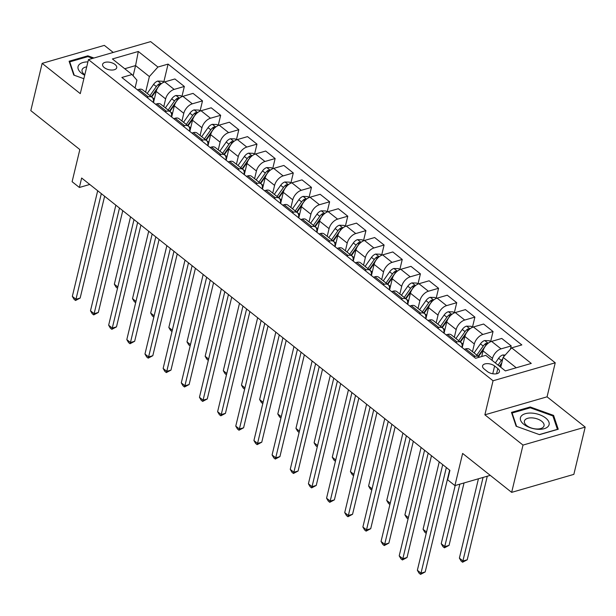 <?xml version="1.0" encoding="UTF-8"?>
<svg xmlns="http://www.w3.org/2000/svg" width="616" height="616" viewBox="0 0 616 616"><rect width="100%" height="100%" fill="white"/><g stroke="black" fill="none" stroke-linecap="round" stroke-linejoin="round"><path stroke-width="0.92" d="M104.281 67.606A7.253 3.734 13.5 0 0 111.727 70.055A7.253 3.734 13.5 0 0 116.717 67.745A7.253 3.734 13.5 0 0 115.038 64.495A7.253 3.734 13.5 0 0 107.592 62.047A7.253 3.734 13.5 0 0 102.603 64.357A7.253 3.734 13.5 0 0 104.281 67.606M113.229 52.437L104.343 45.376L42.15 63.363L30.8 110.634L79.834 149.557L72.111 181.705L79.379 187.472L89.767 184.461M555.239 362.793L150.643 41.618L88.458 59.598L493.046 380.773L555.239 362.793L547.062 396.827L484.877 414.814L523.007 445.083L585.2 427.104L547.062 396.827M585.2 427.104L573.85 474.374L511.657 492.361L462.631 453.438L454.908 485.585L490.251 475.36M523.007 445.083L511.657 492.361M454.908 485.585L447.647 479.818L449.919 470.362L81.643 178.016L79.379 187.472M497.813 368.537L494.617 366.004A7.03 3.619 13.5 0 0 487.402 363.632A7.03 3.619 13.5 0 0 482.574 365.865A7.03 3.619 13.5 0 0 484.199 369.015L487.395 371.556A7.03 3.619 13.5 0 0 494.602 373.927A7.03 3.619 13.5 0 0 499.437 371.687A7.03 3.619 13.5 0 0 497.813 368.537L496.558 373.758M516.231 367.775L503.118 357.365L511.657 347.863L521.829 344.921L168.083 64.103L163.748 82.19M511.657 347.863L531.269 363.425L505.39 370.917L485.778 355.347L475.606 358.281L121.86 77.47L132.032 74.528L112.42 58.959L138.307 51.474L157.919 67.044L168.083 64.103M484.877 414.814L493.046 380.773M42.15 63.363L80.28 93.632L88.458 59.598M132.032 74.528L136.937 80.149L135.066 87.949M133.133 75.791L135.574 65.596L124.732 68.738M500.754 367.236L503.118 357.365M492.038 360.314L492.5 358.389A9.071 5.221 -51.6 0 1 501.039 348.879L511.203 345.938L510.41 349.249M481.704 356.525L483.052 350.897A9.071 5.221 -51.6 0 1 491.591 341.387L501.763 338.446L511.203 345.938M472.487 351.674L474.335 343.974A9.071 5.221 -51.6 0 1 482.875 334.465L493.046 331.524L490.613 341.664M462.216 347.655L464.895 336.475A9.071 5.221 -51.6 0 1 473.435 326.973L483.606 324.031L493.046 331.524M454.331 337.26L456.179 329.56A9.071 5.221 -51.6 0 1 464.718 320.05L474.89 317.109L472.457 327.25M444.051 333.241L446.739 322.06A9.071 5.221 -51.6 0 1 455.278 312.558L465.442 309.617L474.89 317.109M436.174 322.846L438.022 315.146A9.071 5.221 -51.6 0 1 446.562 305.636L456.726 302.695L454.292 312.836M425.895 318.819L428.574 307.646A9.071 5.221 -51.6 0 1 437.114 298.136L447.285 295.203L456.726 302.695M418.01 308.431L419.858 300.731A9.071 5.221 -51.6 0 1 428.397 291.222L438.569 288.28L436.136 298.421M407.738 304.404L410.418 293.231A9.071 5.221 -51.6 0 1 418.957 283.722L429.129 280.78L438.569 288.28M399.853 294.017L401.701 286.309A9.071 5.221 -51.6 0 1 410.241 276.807L420.412 273.866L417.979 284.007M389.574 289.99L392.261 278.817A9.071 5.221 -51.6 0 1 400.8 269.308L410.964 266.366L420.412 273.866M381.689 279.602L383.545 271.895A9.071 5.221 -51.6 0 1 392.084 262.393L402.248 259.452L399.815 269.585M371.417 275.575L374.097 264.403A9.071 5.221 -51.6 0 1 382.636 254.893L392.808 251.952L402.248 259.452M363.532 265.188L365.38 257.48A9.071 5.221 -51.6 0 1 373.92 247.971L384.091 245.029L381.658 255.17M353.261 261.161L355.94 249.988A9.071 5.221 -51.6 0 1 364.48 240.479L374.651 237.537L384.091 245.029M345.376 250.766L347.224 243.066A9.071 5.221 -51.6 0 1 355.763 233.556L365.935 230.615L363.494 240.756M335.096 246.746L337.784 235.574A9.071 5.221 -51.6 0 1 346.323 226.064L356.487 223.123L365.935 230.615M327.212 236.351L329.067 228.651A9.071 5.221 -51.6 0 1 337.606 219.142L347.77 216.201L345.337 226.341M316.94 232.332L319.619 221.152A9.071 5.221 -51.6 0 1 328.159 211.65L338.33 208.709L347.77 216.201M309.055 221.937L310.903 214.237A9.071 5.221 -51.6 0 1 319.442 204.728L329.614 201.786L327.181 211.927M298.775 217.91L301.463 206.737A9.071 5.221 -51.6 0 1 310.002 197.228L320.174 194.294L329.614 201.786M290.898 207.523L292.746 199.823A9.071 5.221 -51.6 0 1 301.286 190.313L311.457 187.372L309.016 197.513M280.619 203.496L283.306 192.323A9.071 5.221 -51.6 0 1 291.845 182.813L302.009 179.872L311.457 187.372M272.734 193.108L274.59 185.401A9.071 5.221 -51.6 0 1 283.129 175.899L293.293 172.957L290.86 183.098M262.462 189.081L265.142 177.909A9.071 5.221 -51.6 0 1 273.681 168.399L283.853 165.458L293.293 172.957M254.577 178.694L256.425 170.986A9.071 5.221 -51.6 0 1 264.965 161.484L275.136 158.543L272.703 168.676M244.298 174.667L246.985 163.494A9.071 5.221 -51.6 0 1 255.525 153.985L265.689 151.043L275.136 158.543M236.421 164.28L238.269 156.572A9.071 5.221 -51.6 0 1 246.808 147.062L256.972 144.129L254.539 154.262M226.141 160.252L228.821 149.08A9.071 5.221 -51.6 0 1 237.36 139.57L247.532 136.629L256.972 144.129M218.256 149.857L220.105 142.157A9.071 5.221 -51.6 0 1 228.644 132.648L238.815 129.707L236.382 139.847M207.985 145.838L210.664 134.665A9.071 5.221 -51.6 0 1 219.204 125.156L229.375 122.214L238.815 129.707M200.1 135.443L201.948 127.743A9.071 5.221 -51.6 0 1 210.487 118.234L220.659 115.292L218.226 125.433M189.82 131.424L192.508 120.243A9.071 5.221 -51.6 0 1 201.047 110.741L211.211 107.8L220.659 115.292M181.943 121.029L183.791 113.329A9.071 5.221 -51.6 0 1 192.331 103.819L202.495 100.878L200.061 111.019M171.664 117.001L174.343 105.829A9.071 5.221 -51.6 0 1 182.883 96.319L193.054 93.386L202.495 100.878M163.779 106.614L165.627 98.914A9.071 5.221 -51.6 0 1 174.166 89.405L184.338 86.463L181.905 96.604M153.507 102.587L156.187 91.414A9.071 5.221 -51.6 0 1 164.726 81.905L174.898 78.963L184.338 86.463M145.622 92.2L149.38 76.553L135.574 65.596L138.307 51.474M473.712 356.78L475.152 356.364A9.071 5.221 -51.6 0 1 478.978 356.826A9.071 5.221 -51.6 0 1 479.363 357.195M464.272 349.287L465.711 348.872A9.071 5.221 -51.6 0 1 469.531 349.334L478.978 356.826M455.555 342.365L456.995 341.949A9.071 5.221 -51.6 0 1 460.814 342.411A9.071 5.221 -51.6 0 1 461.931 347.432M446.115 334.873L447.547 334.457A9.071 5.221 -51.6 0 1 451.374 334.911L460.814 342.411M437.398 327.951L438.831 327.535A9.071 5.221 -51.6 0 1 442.658 327.997A9.071 5.221 -51.6 0 1 443.774 333.017M427.951 320.459L429.39 320.043A9.071 5.221 -51.6 0 1 433.217 320.497L442.658 327.997M419.234 313.536L420.674 313.12A9.071 5.221 -51.6 0 1 424.501 313.582A9.071 5.221 -51.6 0 1 425.618 318.603M409.794 306.036L411.234 305.621A9.071 5.221 -51.6 0 1 415.053 306.083L424.501 313.582M401.078 299.122L402.517 298.706A9.071 5.221 -51.6 0 1 406.337 299.168A9.071 5.221 -51.6 0 1 407.453 304.181M391.637 291.622L393.07 291.206A9.071 5.221 -51.6 0 1 396.897 291.668L406.337 299.168M382.921 284.707L384.353 284.292A9.071 5.221 -51.6 0 1 388.18 284.746A9.071 5.221 -51.6 0 1 389.297 289.766M373.473 277.208L374.913 276.792A9.071 5.221 -51.6 0 1 378.74 277.254L388.18 284.746M364.757 270.293L366.197 269.877A9.071 5.221 -51.6 0 1 370.024 270.332A9.071 5.221 -51.6 0 1 371.14 275.352M355.317 262.793L356.756 262.377A9.071 5.221 -51.6 0 1 360.576 262.84L370.024 270.332M346.6 255.871L348.04 255.455A9.071 5.221 -51.6 0 1 351.859 255.917A9.071 5.221 -51.6 0 1 352.976 260.938M337.16 248.379L338.592 247.963A9.071 5.221 -51.6 0 1 342.419 248.425L351.859 255.917M328.436 241.457L329.876 241.041A9.071 5.221 -51.6 0 1 333.703 241.503A9.071 5.221 -51.6 0 1 334.819 246.523M318.996 233.965L320.435 233.549A9.071 5.221 -51.6 0 1 324.255 234.003L333.703 241.503M310.279 227.042L311.719 226.626A9.071 5.221 -51.6 0 1 315.538 227.088A9.071 5.221 -51.6 0 1 316.655 232.109M300.839 219.55L302.279 219.134A9.071 5.221 -51.6 0 1 306.098 219.589L315.538 227.088M292.123 212.628L293.562 212.212A9.071 5.221 -51.6 0 1 297.382 212.674A9.071 5.221 -51.6 0 1 298.498 217.694M282.675 205.136L284.115 204.72A9.071 5.221 -51.6 0 1 287.942 205.174L297.382 212.674M273.958 198.213L275.398 197.798A9.071 5.221 -51.6 0 1 279.225 198.26A9.071 5.221 -51.6 0 1 280.342 203.272M264.518 190.714L265.958 190.298A9.071 5.221 -51.6 0 1 269.777 190.76L279.225 198.26M255.802 183.799L257.242 183.383A9.071 5.221 -51.6 0 1 261.061 183.838A9.071 5.221 -51.6 0 1 262.177 188.858M246.362 176.299L247.794 175.883A9.071 5.221 -51.6 0 1 251.621 176.345L261.061 183.838M237.645 169.385L239.077 168.969A9.071 5.221 -51.6 0 1 242.904 169.423A9.071 5.221 -51.6 0 1 244.021 174.444M228.197 161.885L229.637 161.469A9.071 5.221 -51.6 0 1 233.464 161.931L242.904 169.423M219.481 154.963L220.921 154.547A9.071 5.221 -51.6 0 1 224.748 155.009A9.071 5.221 -51.6 0 1 225.864 160.029M210.041 147.47L211.48 147.055A9.071 5.221 -51.6 0 1 215.3 147.517L224.748 155.009M201.324 140.548L202.764 140.132A9.071 5.221 -51.6 0 1 206.583 140.594A9.071 5.221 -51.6 0 1 207.7 145.615M191.884 133.056L193.316 132.64A9.071 5.221 -51.6 0 1 197.143 133.102L206.583 140.594M183.168 126.134L184.6 125.718A9.071 5.221 -51.6 0 1 188.427 126.18A9.071 5.221 -51.6 0 1 189.543 131.2M173.72 118.642L175.16 118.226A9.071 5.221 -51.6 0 1 178.987 118.68L188.427 126.18M165.003 111.719L166.443 111.304A9.071 5.221 -51.6 0 1 170.27 111.766A9.071 5.221 -51.6 0 1 171.387 116.786M155.563 104.227L157.003 103.811A9.071 5.221 -51.6 0 1 160.822 104.266L170.27 111.766M146.847 97.305L148.287 96.889A9.071 5.221 -51.6 0 1 152.106 97.351A9.071 5.221 -51.6 0 1 153.222 102.364M157.919 67.044L149.38 76.553M137.406 89.805L138.839 89.389A9.071 5.221 -51.6 0 1 142.666 89.851L152.106 97.351M553.584 415.4L530.199 406.976L511.473 412.389L516.123 426.226L539.508 434.65L558.242 429.237L553.584 415.4L553.23 416.886M93.94 58.012L87.842 55.817L69.108 61.23L73.766 75.067L83.868 78.709M529.991 407.861L530.199 406.976M87.626 56.703L87.842 55.817M446.354 467.529L420.998 573.157L417.363 570.27L442.719 464.649M449.634 470.139L425.194 571.941L420.998 573.157L420.574 574.382L419.119 573.234L417.363 570.27M425.194 571.941L420.574 574.382M505.197 355.062L502.787 354.97A6.006 3.457 128.4 0 0 498.606 358.281L495.333 362.932M478.432 478.778L459.382 558.119L463.016 561.007L467.221 559.79L487.279 476.222M502.764 358.874A6.006 3.457 128.4 0 0 501.362 360.476L498.09 365.119M499.43 366.181L501.824 362.778M499.838 366.505L501.493 364.148M467.221 559.79L462.593 562.231L483.075 477.438M462.593 562.231L461.145 561.084L459.382 558.119M428.189 453.114L402.833 558.743L399.207 555.855L424.563 450.234M431.477 455.725L407.037 557.526L402.833 558.743L402.417 559.967L400.962 558.812L399.207 555.855M407.037 557.526L402.417 559.967M410.033 438.7L384.677 544.328L381.042 541.441L406.398 435.812M413.321 441.31L388.881 543.112L384.677 544.328L384.253 545.553L382.805 544.398L381.042 541.441M388.881 543.112L384.253 545.553M391.876 424.285L366.512 529.906L362.886 527.027L388.242 421.398M395.156 426.888L370.716 528.697L366.512 529.906L366.096 531.138L364.641 529.983L362.886 527.027M370.716 528.697L366.096 531.138M490.675 341.718L489.443 340.733L484.63 340.556A6.006 3.457 128.4 0 0 480.442 343.867L474.081 352.899A17.348 9.979 128.4 0 0 474.066 352.93M487.895 343.451L486.07 343.343A6.006 3.457 128.4 0 0 483.206 346.061L476.846 355.085A17.348 9.979 128.4 0 0 476.822 355.116M478.162 356.179A14.399 8.285 -51.6 0 1 478.347 355.909L484.707 346.877A3.065 1.763 -51.6 0 1 485.408 346.069L486.07 343.343M455.201 485.5L441.225 543.705L444.852 546.592L449.056 545.376L464.048 482.936M478.57 356.502A17.348 9.979 -51.6 0 1 478.586 356.471L483.483 349.526M449.056 545.376L444.436 547.817L459.844 484.153M444.436 547.817L442.981 546.662L441.225 543.705M472.518 327.296L471.286 326.318L466.466 326.141A6.006 3.457 128.4 0 0 462.285 329.452L455.925 338.484A17.348 9.979 128.4 0 0 455.902 338.515M462.947 344.598A17.348 9.979 128.4 0 0 462.139 345.846M469.738 329.029L467.914 328.929A6.006 3.457 128.4 0 0 465.042 331.647L458.681 340.671A17.348 9.979 128.4 0 0 458.666 340.702M459.998 341.764A14.399 8.285 -51.6 0 1 460.19 341.495L466.551 332.463A3.065 1.763 -51.6 0 1 467.251 331.654M463.055 344.144L460.429 342.057A17.348 9.979 -51.6 0 1 460.429 342.057L465.326 335.104M439.247 461.892L423.061 529.29L426.542 532.047M426.226 533.364L424.824 532.247L423.061 529.29M454.354 312.882L453.122 311.904L448.309 311.727A6.006 3.457 128.4 0 0 444.128 315.038L437.768 324.07A17.348 9.979 128.4 0 0 437.745 324.093M444.791 330.184A17.348 9.979 128.4 0 0 443.982 331.431M451.582 314.614L449.749 314.514A6.006 3.457 128.4 0 0 446.885 317.232L440.525 326.257A17.348 9.979 128.4 0 0 440.502 326.288M441.841 327.35A14.399 8.285 -51.6 0 1 442.026 327.081L448.386 318.048A3.065 1.763 -51.6 0 1 449.095 317.24L449.749 314.514M442.25 327.673A17.348 9.979 -51.6 0 1 442.265 327.643L447.162 320.69M421.09 447.47L404.905 514.876L408.377 517.633M408.062 518.942L406.668 517.833L404.905 514.876M373.712 409.871L348.356 515.492L344.721 512.612L370.085 406.983M377 412.474L352.56 514.275L348.356 515.492L347.94 516.724L346.485 515.569L344.721 512.612M352.56 514.275L347.94 516.724M436.197 298.467L434.965 297.49L430.153 297.312A6.006 3.457 128.4 0 0 425.964 300.623L419.604 309.656A17.348 9.979 128.4 0 0 419.588 309.679M426.626 315.762A17.348 9.979 128.4 0 0 425.818 317.017M433.418 300.2L431.593 300.1A6.006 3.457 128.4 0 0 428.728 302.81L422.368 311.842A17.348 9.979 128.4 0 0 422.345 311.873M423.685 312.936A14.399 8.285 -51.6 0 1 423.87 312.666L430.23 303.634A3.065 1.763 -51.6 0 1 430.93 302.826M424.085 313.259A17.348 9.979 -51.6 0 1 424.108 313.228L429.005 306.275M402.926 433.056L386.748 500.462L390.221 503.218M389.905 504.527L388.504 503.418L386.748 500.462M521.121 416.277A14.738 7.577 13.5 0 0 530.022 427.673A14.738 7.577 13.5 0 0 548.402 426.103A14.738 7.577 13.5 0 0 539.508 414.707A14.738 7.577 13.5 0 0 521.121 416.277M524.886 420.066A10.087 5.19 13.5 0 0 524.416 421.075A10.087 5.19 13.5 0 0 531.985 428.197A10.087 5.19 13.5 0 0 543.566 426.788A10.087 5.19 13.5 0 0 544.036 425.787A10.087 5.19 13.5 0 0 536.467 418.657A10.087 5.19 13.5 0 0 524.886 420.066M516.608 426.403L512.112 413.028L530.253 407.784L552.914 415.946L557.418 429.352L539.323 434.58M511.935 413.76L512.112 413.028M87.903 61.893A14.738 7.577 13.5 0 0 81.474 73.189A14.738 7.577 13.5 0 0 84.7 75.237M86.717 66.851A10.087 5.19 13.5 0 0 82.051 69.908A10.087 5.19 13.5 0 0 84.384 74.428A10.087 5.19 13.5 0 0 84.816 74.759M74.243 75.237L69.747 61.869L87.896 56.626L92.723 58.366M69.569 62.601L69.747 61.869M355.555 395.449L330.199 501.077L326.565 498.198L351.921 392.569M358.843 398.059L334.396 499.861L330.199 501.077L329.776 502.31L328.328 501.155L326.565 498.198M334.396 499.861L329.776 502.31M337.399 381.035L312.035 486.663L308.408 483.783L333.764 378.155M340.679 383.645L316.239 485.447L312.035 486.663L311.619 487.895L310.164 486.74L308.408 483.783M316.239 485.447L311.619 487.895M319.234 366.62L293.878 472.249L290.244 469.361L315.608 363.74M322.522 369.23L298.082 471.032L293.878 472.249L293.462 473.473L292.007 472.326L290.244 469.361M298.082 471.032L293.462 473.473M301.078 352.206L275.722 457.834L272.087 454.947L297.443 349.326M304.366 354.816L279.918 456.618L275.722 457.834L275.298 459.059L273.851 457.911L272.087 454.947M279.918 456.618L275.298 459.059M282.921 337.791L257.557 443.42L253.931 440.532L279.287 334.911M286.201 340.402L261.762 442.203L257.557 443.42L257.142 444.644L255.686 443.489L253.931 440.532M261.762 442.203L257.142 444.644M418.041 284.053L416.801 283.075L411.988 282.89A6.006 3.457 128.4 0 0 407.807 286.209L401.447 295.233A17.348 9.979 128.4 0 0 401.424 295.264M408.47 301.347A17.348 9.979 128.4 0 0 407.661 302.595M415.261 285.786L413.436 285.685A6.006 3.457 128.4 0 0 410.564 288.396L404.204 297.428A17.348 9.979 128.4 0 0 404.188 297.459M405.52 298.514A14.399 8.285 -51.6 0 1 405.713 298.244L412.073 289.22A3.065 1.763 -51.6 0 1 412.774 288.411M405.929 298.837A17.348 9.979 -51.6 0 1 405.952 298.814L410.849 291.861M384.769 418.641L368.584 486.047L372.064 488.804M371.748 490.113L370.347 489.004L368.584 486.047M399.876 269.639L398.644 268.661L393.832 268.476A6.006 3.457 128.4 0 0 389.651 271.795L383.291 280.819A17.348 9.979 128.4 0 0 383.267 280.85M390.313 286.933A17.348 9.979 128.4 0 0 389.505 288.18M397.097 271.371L395.272 271.263A6.006 3.457 128.4 0 0 392.407 273.981L386.047 283.014A17.348 9.979 128.4 0 0 386.024 283.044M387.364 284.099A14.399 8.285 -51.6 0 1 387.549 283.83L393.909 274.805A3.065 1.763 -51.6 0 1 394.617 273.997M387.772 284.423A17.348 9.979 -51.6 0 1 387.787 284.4L392.685 277.446M366.612 404.227L350.427 471.633L353.9 474.389M353.584 475.698L352.19 474.59L350.427 471.633M381.72 255.224L380.488 254.246L375.668 254.061A6.006 3.457 128.4 0 0 371.486 257.373L365.126 266.405A17.348 9.979 128.4 0 0 365.111 266.435M372.149 272.518A17.348 9.979 128.4 0 0 371.34 273.766M378.94 256.957L377.115 256.849A6.006 3.457 128.4 0 0 374.251 259.567L367.891 268.599A17.348 9.979 128.4 0 0 367.868 268.622M369.207 269.685A14.399 8.285 -51.6 0 1 369.392 269.415L375.752 260.391A3.065 1.763 -51.6 0 1 376.453 259.575L377.115 256.849M369.608 270.008A17.348 9.979 -51.6 0 1 369.631 269.977L374.528 263.032M348.448 389.812L332.27 457.211L335.743 459.975M335.427 461.284L334.026 460.175L332.27 457.211M363.563 240.81L362.324 239.824L357.511 239.647A6.006 3.457 128.4 0 0 353.33 242.958L346.97 251.99A17.348 9.979 128.4 0 0 346.947 252.021M353.992 258.104A17.348 9.979 128.4 0 0 353.184 259.351M360.784 242.542L358.959 242.435A6.006 3.457 128.4 0 0 356.087 245.153L349.726 254.185A17.348 9.979 128.4 0 0 349.711 254.208M351.043 255.27A14.399 8.285 -51.6 0 1 351.236 255.001L357.596 245.969A3.065 1.763 -51.6 0 1 358.296 245.16M351.451 255.594A17.348 9.979 -51.6 0 1 351.474 255.563L356.371 248.618M330.291 375.398L314.106 442.796L317.579 445.553M317.271 446.87L315.869 445.761L314.106 442.796M345.399 226.388L344.167 225.41L339.354 225.233A6.006 3.457 128.4 0 0 335.173 228.544L328.805 237.576A17.348 9.979 128.4 0 0 328.79 237.607M335.835 243.69A17.348 9.979 128.4 0 0 335.027 244.937M342.619 228.12L340.794 228.02A6.006 3.457 128.4 0 0 337.93 230.738L331.57 239.763A17.348 9.979 128.4 0 0 331.547 239.793L328.805 237.576M332.886 240.856A14.399 8.285 -51.6 0 1 333.071 240.587L339.431 231.554A3.065 1.763 -51.6 0 1 340.14 230.746L340.794 228.02M335.943 243.235L333.31 241.149A17.348 9.979 -51.6 0 1 333.31 241.149L338.207 234.195M312.127 360.984L295.95 428.382L299.422 431.138M299.106 432.455L297.705 431.339L295.95 428.382M264.757 323.377L239.401 428.998L235.766 426.118L261.13 320.489M268.045 325.98L243.605 427.789L239.401 428.998L238.985 430.23L237.53 429.075L235.766 426.118M243.605 427.789L238.985 430.23M327.242 211.973L326.01 210.995L321.19 210.818A6.006 3.457 128.4 0 0 317.009 214.129L310.649 223.161A17.348 9.979 128.4 0 0 310.626 223.185M317.671 229.275A17.348 9.979 128.4 0 0 316.863 230.523M324.463 213.706L322.638 213.606A6.006 3.457 128.4 0 0 319.773 216.324L313.413 225.348A17.348 9.979 128.4 0 0 313.39 225.379M314.722 226.442A14.399 8.285 -51.6 0 1 314.915 226.172L321.275 217.14A3.065 1.763 -51.6 0 1 321.976 216.332L322.638 213.606M315.13 226.765A17.348 9.979 -51.6 0 1 315.153 226.734L320.05 219.781M293.971 346.562L277.793 413.967L281.266 416.724M280.95 418.041L279.548 416.924L277.793 413.967M246.6 308.963L221.244 414.583L217.61 411.704L242.966 306.075M249.88 311.565L225.441 413.367L221.244 414.583L220.821 415.815L219.373 414.66L217.61 411.704M225.441 413.367L220.821 415.815M309.086 197.559L307.846 196.581L303.034 196.404A6.006 3.457 128.4 0 0 298.852 199.715L292.492 208.747A17.348 9.979 128.4 0 0 292.469 208.77M299.515 214.853A17.348 9.979 128.4 0 0 298.706 216.108M306.306 199.291L304.481 199.191A6.006 3.457 128.4 0 0 301.609 201.902L295.249 210.934A17.348 9.979 128.4 0 0 295.233 210.965M296.565 212.027A14.399 8.285 -51.6 0 1 296.75 211.758L303.111 202.726A3.065 1.763 -51.6 0 1 303.819 201.917M296.974 212.351A17.348 9.979 -51.6 0 1 296.997 212.32L301.894 205.367M275.814 332.147L259.629 399.553L263.101 402.31M262.793 403.619L261.392 402.51L259.629 399.553M228.444 294.548L203.08 400.169L199.453 397.289L224.809 291.661M231.724 297.151L207.284 398.952L203.08 400.169L202.664 401.401L201.209 400.246L199.453 397.289M207.284 398.952L202.664 401.401M290.921 183.144L289.689 182.167L284.877 181.982A6.006 3.457 128.4 0 0 280.688 185.3L274.328 194.325A17.348 9.979 128.4 0 0 274.312 194.356M281.35 200.439A17.348 9.979 128.4 0 0 280.55 201.694M288.142 184.877L286.317 184.777A6.006 3.457 128.4 0 0 283.452 187.487L277.092 196.519A17.348 9.979 128.4 0 0 277.069 196.55M278.409 197.605A14.399 8.285 -51.6 0 1 278.594 197.336L284.954 188.311A3.065 1.763 -51.6 0 1 285.655 187.503L286.317 184.777M278.817 197.929A17.348 9.979 -51.6 0 1 278.832 197.905L283.73 190.952M257.65 317.733L241.472 385.139L244.945 387.895M244.629 389.204L243.228 388.095L241.472 385.139M210.279 280.126L184.923 385.755L181.289 382.875L206.653 277.246M213.567 282.736L189.127 384.538L184.923 385.755L184.5 386.987L183.052 385.832L181.289 382.875M189.127 384.538L184.5 386.987M272.765 168.73L271.533 167.752L266.713 167.567A6.006 3.457 128.4 0 0 262.531 170.886L256.171 179.911A17.348 9.979 128.4 0 0 256.148 179.941M263.194 186.024A17.348 9.979 128.4 0 0 262.385 187.272M269.985 170.463L268.16 170.355A6.006 3.457 128.4 0 0 265.296 173.073L258.928 182.105A17.348 9.979 128.4 0 0 258.913 182.136M260.245 183.191A14.399 8.285 -51.6 0 1 260.437 182.921L266.797 173.897A3.065 1.763 -51.6 0 1 267.498 173.088M260.653 183.514A17.348 9.979 -51.6 0 1 260.676 183.491L265.573 176.538M239.493 303.318L223.308 370.724L226.788 373.481M226.472 374.79L225.071 373.681L223.308 370.724M192.123 265.712L166.767 371.34L163.132 368.453L188.488 262.832M195.403 268.322L170.963 370.124L166.767 371.34L166.343 372.565L164.888 371.417L163.132 368.453M170.963 370.124L166.343 372.565M254.608 154.316L253.369 153.338L248.556 153.153A6.006 3.457 128.4 0 0 244.375 156.472L238.015 165.496A17.348 9.979 128.4 0 0 237.992 165.527L240.771 167.691A17.348 9.979 128.4 0 0 240.756 167.714M245.037 171.61A17.348 9.979 128.4 0 0 244.229 172.857M242.088 168.776A14.399 8.285 -51.6 0 1 242.273 168.507L248.633 159.482A3.065 1.763 -51.6 0 1 249.341 158.666M242.496 169.1A17.348 9.979 -51.6 0 1 242.519 169.069L247.409 162.124M251.829 156.048L249.996 155.94A6.006 3.457 128.4 0 0 247.131 158.659L240.771 167.691M221.337 288.904L205.151 356.302L208.624 359.066M208.308 360.375L206.914 359.267L205.151 356.302M173.958 251.297L148.602 356.926L144.968 354.038L170.332 248.417M177.246 253.907L152.806 355.709L148.602 356.926L148.186 358.15L146.731 357.003L144.968 354.038M152.806 355.709L148.186 358.15M236.444 139.901L235.212 138.916L230.399 138.739A6.006 3.457 128.4 0 0 226.211 142.05L219.85 151.082A17.348 9.979 128.4 0 0 219.835 151.113M226.873 157.196A17.348 9.979 128.4 0 0 226.064 158.443M233.664 141.634L231.839 141.526A6.006 3.457 128.4 0 0 228.975 144.244L222.615 153.276A17.348 9.979 128.4 0 0 222.592 153.299M223.931 154.362A14.399 8.285 -51.6 0 1 224.116 154.092L230.476 145.06A3.065 1.763 -51.6 0 1 231.177 144.252L231.839 141.526M224.34 154.685A17.348 9.979 -51.6 0 1 224.355 154.655L229.252 147.709M203.172 274.49L186.994 341.888L190.467 344.644M190.151 345.961L188.75 344.852L186.994 341.888M155.802 236.883L130.446 342.511L126.811 339.624L152.167 234.003M159.09 239.493L134.65 341.295L130.446 342.511L130.022 343.736L128.575 342.581L126.811 339.624M134.65 341.295L130.022 343.736M137.645 222.468L112.281 328.089L108.655 325.21L134.011 219.581M140.925 225.071L116.486 326.88L112.281 328.089L111.866 329.321L110.41 328.166L108.655 325.21M116.486 326.88L111.866 329.321M119.481 208.054L94.125 313.675L90.49 310.795L115.854 205.166M122.769 210.657L98.329 312.466L94.125 313.675L93.709 314.907L92.254 313.752L90.49 310.795M98.329 312.466L93.709 314.907M101.324 193.64L75.968 299.26L72.334 296.381L97.69 190.752M104.612 196.242L80.165 298.044L75.968 299.26L75.545 300.493L74.097 299.338L72.334 296.381M80.165 298.044L75.545 300.493M218.287 125.479L217.055 124.501L212.235 124.324A6.006 3.457 128.4 0 0 208.054 127.635L201.694 136.667A17.348 9.979 128.4 0 0 201.671 136.698M208.716 142.781A17.348 9.979 128.4 0 0 207.908 144.029M215.508 127.212L213.683 127.112A6.006 3.457 128.4 0 0 210.811 129.83L204.45 138.854A17.348 9.979 128.4 0 0 204.435 138.885L201.694 136.667M205.767 139.947A14.399 8.285 -51.6 0 1 205.96 139.678L212.32 130.646A3.065 1.763 -51.6 0 1 213.02 129.837L213.683 127.112M206.175 140.271A17.348 9.979 -51.6 0 1 206.198 140.24L211.095 133.287M185.016 260.075L168.83 327.473L172.311 330.23M171.995 331.547L170.594 330.43L168.83 327.473M200.123 111.065L198.891 110.087L194.079 109.91A6.006 3.457 128.4 0 0 189.897 113.221L183.537 122.253A17.348 9.979 128.4 0 0 183.514 122.276M190.56 128.367A17.348 9.979 128.4 0 0 189.751 129.614M197.351 112.797L195.518 112.697A6.006 3.457 128.4 0 0 192.654 115.415L186.294 124.44A17.348 9.979 128.4 0 0 186.271 124.471M187.611 125.533A14.399 8.285 -51.6 0 1 187.795 125.264L194.156 116.231A3.065 1.763 -51.6 0 1 194.864 115.423M188.019 125.856A17.348 9.979 -51.6 0 1 188.034 125.826L192.931 118.873M166.859 245.653L150.674 313.059L154.146 315.815M153.831 317.132L152.437 316.016L150.674 313.059M181.966 96.65L180.734 95.672L175.922 95.495A6.006 3.457 128.4 0 0 171.733 98.806L165.373 107.839A17.348 9.979 128.4 0 0 165.358 107.862M172.395 113.952A17.348 9.979 128.4 0 0 171.587 115.2M179.187 98.383L177.362 98.283A6.006 3.457 128.4 0 0 174.497 101.001L168.137 110.025A17.348 9.979 128.4 0 0 168.114 110.056M169.454 111.119A14.399 8.285 -51.6 0 1 169.639 110.849L175.999 101.817A3.065 1.763 -51.6 0 1 176.7 101.009M169.854 111.442A17.348 9.979 -51.6 0 1 169.877 111.411L174.775 104.458M148.695 231.239L132.517 298.645L135.99 301.401M135.674 302.71L134.273 301.601L132.517 298.645M163.81 82.236L162.57 81.258L157.758 81.073A6.006 3.457 128.4 0 0 153.576 84.392L147.216 93.416A17.348 9.979 128.4 0 0 147.193 93.447M154.239 99.53A17.348 9.979 128.4 0 0 153.43 100.785M161.03 83.969L159.205 83.868A6.006 3.457 128.4 0 0 156.333 86.579L149.973 95.611A17.348 9.979 128.4 0 0 149.958 95.642M151.29 96.697A14.399 8.285 -51.6 0 1 151.482 96.427L157.842 87.403A3.065 1.763 -51.6 0 1 158.543 86.594L159.205 83.868M151.698 97.02A17.348 9.979 -51.6 0 1 151.721 96.997L156.618 90.044M130.538 216.824L114.353 284.23L117.833 286.987M117.517 288.296L116.116 287.187L114.353 284.23M483.052 350.897L492.5 358.389M464.895 336.475L474.335 343.974M446.739 322.06L456.179 329.56M428.574 307.646L438.022 315.146M410.418 293.231L419.858 300.731M392.261 278.817L401.701 286.309M374.097 264.403L383.545 271.895M355.94 249.988L365.38 257.48M337.784 235.574L347.224 243.066M319.619 221.152L329.067 228.651M301.463 206.737L310.903 214.237M283.306 192.323L292.746 199.823M265.142 177.909L274.59 185.401M246.985 163.494L256.425 170.986M228.821 149.08L238.269 156.572M210.664 134.665L220.105 142.157M192.508 120.243L201.948 127.743M174.343 105.829L183.791 113.329M156.187 91.414L165.627 98.914M491.591 341.387L501.039 348.879M465.711 348.872L475.152 356.364M447.547 334.457L456.995 341.949M473.435 326.973L482.875 334.465M429.39 320.043L438.831 327.535M455.278 312.558L464.718 320.05M411.234 305.621L420.674 313.12M437.114 298.136L446.562 305.636M393.07 291.206L402.517 298.706M418.957 283.722L428.397 291.222M374.913 276.792L384.353 284.292M400.8 269.308L410.241 276.807M356.756 262.377L366.197 269.877M382.636 254.893L392.084 262.393M338.592 247.963L348.04 255.455M364.48 240.479L373.92 247.971M320.435 233.549L329.876 241.041M346.323 226.064L355.763 233.556M302.279 219.134L311.719 226.626M328.159 211.65L337.606 219.142M284.115 204.72L293.562 212.212M310.002 197.228L319.442 204.728M265.958 190.298L275.398 197.798M291.845 182.813L301.286 190.313M247.794 175.883L257.242 183.383M273.681 168.399L283.129 175.899M229.637 161.469L239.077 168.969M255.525 153.985L264.965 161.484M211.48 147.055L220.921 154.547M237.36 139.57L246.808 147.062M193.316 132.64L202.764 140.132M219.204 125.156L228.644 132.648M175.16 118.226L184.6 125.718M201.047 110.741L210.487 118.234M157.003 103.811L166.443 111.304M182.883 96.319L192.331 103.819M138.839 89.389L148.287 96.889M164.726 81.905L174.166 89.405M492.754 373.766L494.617 366.004M504.288 356.071L502.91 354.978M501.362 360.476L498.606 358.281M488.142 343.251L484.746 340.556M476.846 355.085L474.081 352.899M479.464 357.172L478.586 356.471M483.206 346.061L480.442 343.867M469.977 328.836L466.589 326.141M458.681 340.671L455.925 338.484M465.042 331.647L462.285 329.452M467.259 331.647L467.914 328.929M451.821 314.422L448.433 311.727M440.525 326.257L437.768 324.07M444.898 329.729L442.265 327.643M446.885 317.232L444.128 315.038M433.664 300.007L430.268 297.312M422.368 311.842L419.604 309.656M426.734 315.315L424.108 313.228M428.728 302.81L425.964 300.623M430.938 302.81L431.593 300.1M415.5 285.593L412.112 282.898M404.204 297.428L401.447 295.233M408.577 300.901L405.952 298.814M410.564 288.396L407.807 286.209M412.782 288.396L413.436 285.685M397.343 271.171L393.955 268.484M386.047 283.014L383.291 280.819M390.421 286.478L387.787 284.4M392.407 273.981L389.651 271.795M394.625 273.981L395.272 271.263M379.187 256.757L375.791 254.069M367.891 268.599L365.126 266.405M372.257 272.064L369.631 269.977M374.251 259.567L371.486 257.373M361.022 242.342L357.634 239.647M349.726 254.185L346.97 251.99M354.1 257.65L351.474 255.563M356.087 245.153L353.33 242.958M358.304 245.153L358.959 242.435M342.866 227.928L339.47 225.233M337.93 230.738L335.173 228.544M324.709 213.513L321.313 210.818M313.413 225.348L310.649 223.161M317.779 228.821L315.153 226.734M319.773 216.324L317.009 214.129M306.545 199.099L303.157 196.404M295.249 210.934L292.492 208.747M299.622 214.406L296.997 212.32M301.609 201.902L298.852 199.715M303.827 201.909L304.481 199.191M288.388 184.684L284.992 181.989M277.092 196.519L274.328 194.325M281.466 199.992L278.832 197.905M283.452 187.487L280.688 185.3M270.224 170.262L266.836 167.575M258.928 182.105L256.171 179.911M263.301 185.57L260.676 183.491M265.296 173.073L262.531 170.886M267.506 173.073L268.16 170.355M252.067 155.848L248.679 153.161M245.145 171.156L242.519 169.069M247.131 158.659L244.375 156.472M249.349 158.659L249.996 155.94M233.911 141.434L230.515 138.739M222.615 153.276L219.85 151.082M226.981 156.741L224.355 154.655M228.975 144.244L226.211 142.05M215.746 127.019L212.358 124.324M208.824 142.327L206.198 140.24M210.811 129.83L208.054 127.635M197.59 112.605L194.202 109.91M186.294 124.44L183.537 122.253M190.667 127.912L188.034 125.826M192.654 115.415L189.897 113.221M194.872 115.415L195.518 112.697M179.433 98.19L176.037 95.495M168.137 110.025L165.373 107.839M172.503 113.498L169.877 111.411M174.497 101.001L171.733 98.806M176.707 101.001L177.362 98.283M161.269 83.776L157.881 81.081M149.973 95.611L147.216 93.416M154.346 99.084L151.721 96.997M156.333 86.579L153.576 84.392"/></g></svg>
